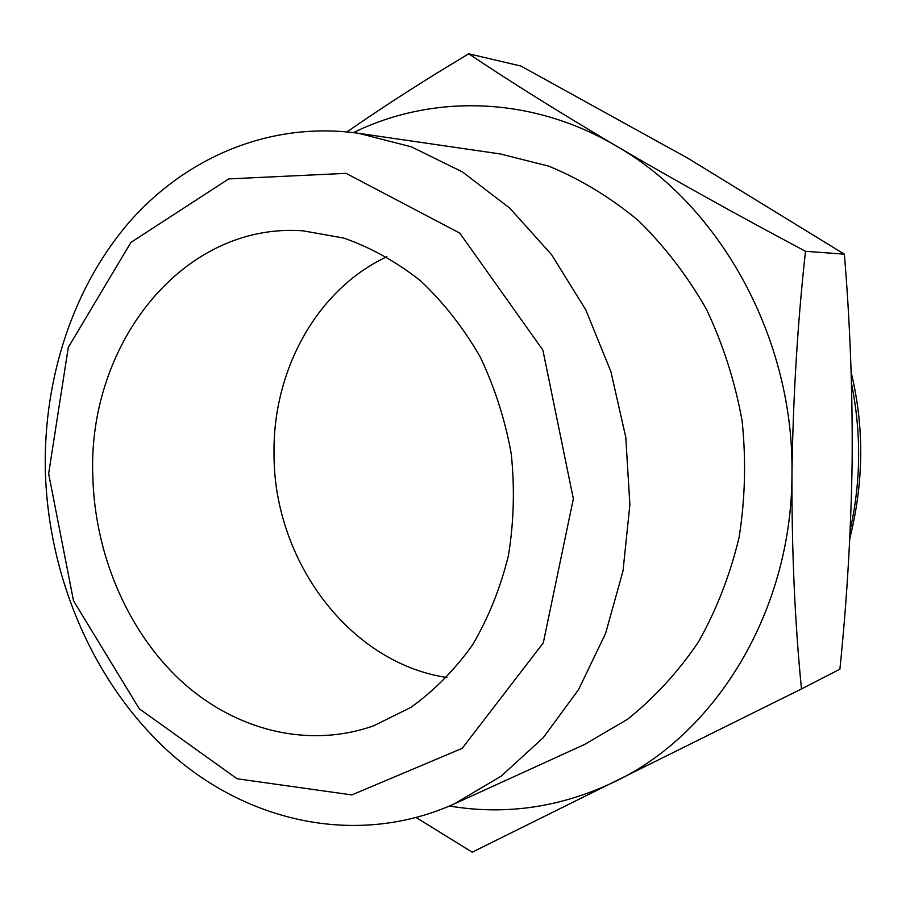 <?xml version="1.0" encoding="UTF-8"?>
<svg xmlns="http://www.w3.org/2000/svg" width="906" height="906" viewBox="0 0 906 906"><rect width="100%" height="100%" fill="white"/><g stroke="black" fill="none" stroke-linecap="round" stroke-linejoin="round"><path stroke-width="1.36" d="M347.009 131.88C384.903 105.594 425.492 79.569 468.764 53.816C509.602 81.246 558.753 111.959 616.239 145.979C674.811 180.249 737.892 215.356 805.491 251.29C797.518 323.68 793.01 398.13 791.957 474.642C791.708 550.927 794.879 622.377 801.47 688.956L472.219 852.184L416.318 817.642M353.453 132.604C432.23 94.043 531.188 95.73 616.239 145.979C720.179 205.186 794.381 339.025 791.957 474.642C791.753 610.508 716.442 733.113 615.242 781.493C561.188 807.337 505.944 815.513 449.512 806.023M446.885 677.495C349.501 663.045 273.872 560.689 274.031 454.619C272.4 370.939 316.658 289.444 386.862 256.738M92.808 475.786C87.599 344.45 182.548 222.083 302.966 230.815L343.804 238.074C370.814 247.553 396.409 261.8 420.577 280.826C443.442 302.377 463.249 327.621 480.021 356.556C494.631 387.134 505.027 419.512 511.233 453.657C514.823 488.175 513.883 522.162 508.413 555.616C500.406 588.085 488.436 617.858 472.513 644.947C454.631 669.964 434.042 690.802 410.758 707.461L373.578 725.842C307.27 749.194 233.895 729.738 180.362 680.281C126.965 630.372 94.575 553.351 92.808 475.786M48.641 473.668L68.301 347.36L130.928 242.423L228.697 178.912L346.069 173.352L459.784 233.114L542.887 350.124L573.351 498.798L543.294 642.841L462.219 748.333L351.834 794.913L237.089 778.775L139.298 708.786L73.522 600.803L48.641 473.668M45.3 469.704C43.601 377.338 73.545 286.013 130.362 220.905C187.485 156.455 271.29 121.11 358.538 133.295L411.426 146.851L462.536 171.981L509.897 208.267L551.573 254.688L585.729 309.75L610.848 371.437L625.786 437.315L629.874 504.755L623 570.995L605.593 633.407L578.56 689.636L543.226 737.711L501.188 776.136L454.2 803.939C359.036 846.623 251.041 823.339 173.023 755.559C95.073 687.054 48.029 578.866 45.3 469.704M358.538 133.295L500.361 153.963L548.73 166.149C580.429 179.207 610.248 197.293 638.186 220.396C664.54 246.16 687.303 275.798 706.453 309.308C723.135 344.54 735.015 381.686 742.082 420.724C746.204 460.191 745.185 499.172 739.036 537.666C730.01 575.197 716.442 610.01 698.345 642.116C677.982 672.116 654.404 697.813 627.62 719.217L584.585 744.449L454.2 803.939M801.47 688.956L839.896 669.183C847.008 600.01 851.096 530.678 852.15 461.177C852.671 391.766 850.066 322.774 844.369 254.178L688.107 158.38L520.927 66.047L468.764 53.816M844.369 254.178L805.491 251.29M851.481 383.397C861.425 432.83 860.994 481.664 850.19 529.885M851.142 372.355C864.347 426.692 863.894 482.071 849.783 538.504"/></g></svg>
